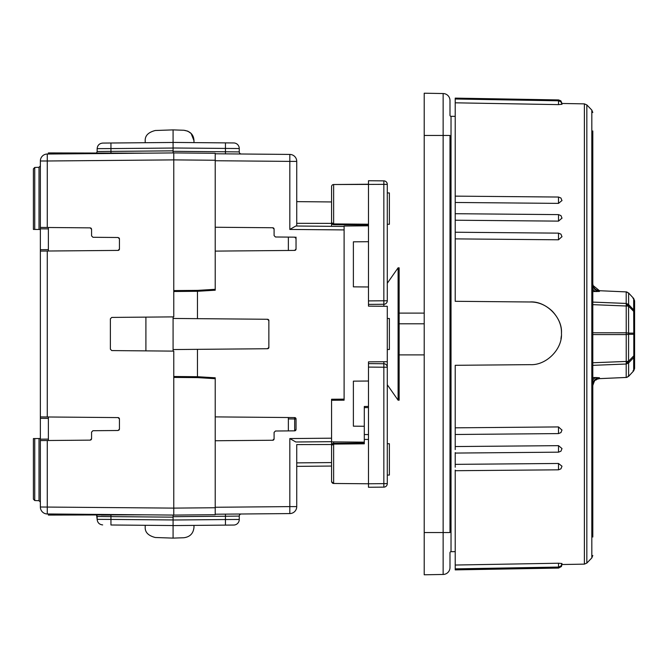 <?xml version="1.0" encoding="UTF-8"?>
<svg xmlns="http://www.w3.org/2000/svg" width="668" height="668" viewBox="0 0 668 668"><rect width="100%" height="100%" fill="white"/><g stroke="black" fill="none" stroke-linecap="round" stroke-linejoin="round"><path stroke-width="1" d="M424.213 532.546L449.99 532.546L449.99 135.454L443.143 135.454L443.143 93.537L424.213 93.211L443.143 93.537A6.964 6.964 0 0 1 449.99 100.509L449.99 115.272A1.044 1.044 0 0 0 451.025 116.316L451.025 551.685A1.044 1.044 0 0 0 449.99 552.728L449.99 567.491A6.964 6.964 0 0 1 443.143 574.463L424.213 574.789L424.213 135.454L443.143 135.454L443.143 574.463A6.964 6.964 0 0 0 449.99 567.491M592.8 380.159A6.964 5.01 90.1 0 1 596.407 377.562L599.463 377.762L599.405 378.639L626.617 377.428L628.613 376.351L628.613 362.899L633.681 357.572L633.798 355.793L634.6 355.226L634.6 368.494L634.6 300.842M383.849 181.362L383.841 184.36L333.633 184.527L333.633 224.673A2.087 2.087 0 0 1 331.562 222.586L333.633 223.914L368.486 224.223L368.486 224.974L333.633 224.673A2.087 2.087 0 0 1 331.562 222.586L331.562 186.614A2.087 2.087 0 0 1 333.633 184.527L368.486 184.226L368.486 306.136L368.486 304.391L383.841 304.257L383.841 300.775L387.29 300.775L387.29 184.36L387.29 192.927L389.386 192.952L389.386 224.264L387.29 224.281L387.29 300.775A3.482 3.482 0 0 1 383.841 304.257L383.841 306.27M40.105 438.525L33.4 438.584L33.4 499.155L33.4 468.101M40.105 229.475L39.02 229.466L39.02 167.309L40.364 165.914M33.4 438.584L34.744 438.567L33.4 438.584L34.744 438.567L34.744 500.541L33.4 499.155M33.4 199.899L33.4 168.845L33.4 229.416L39.02 229.466M33.4 229.416L34.744 229.433L34.744 167.459L33.4 168.845M455.217 116.366L451.025 116.316M455.217 551.634L451.025 551.685M561.863 564.527L584.391 564.134L584.391 103.866L561.888 103.473M561.905 104.291L558.498 104.625L558.565 100.801L455.217 98.998L455.217 98.121L455.217 102.212L455.217 99.131M558.498 104.625L455.217 102.814L455.217 202.471L558.506 203.381L558.498 197.703M561.988 200.525L558.506 203.381M562.005 218.102L558.523 221.125L455.217 220.223L455.217 196.133L558.54 197.043L560.92 198.012L561.988 200.642M561.988 236.622L558.498 239.795L455.217 238.885L455.217 213.71L558.557 214.62L560.978 215.63L562.005 218.219M455.217 301.301L530.108 301.986L455.217 301.301L455.217 232.23L558.54 233.14L560.961 234.151L561.988 236.781M561.454 333.332C561.73 325.466 558.673 318.077 552.277 311.179C545.656 304.934 538.266 301.869 530.108 301.986L530.108 301.961C546.057 300.834 562.681 317.651 561.454 333.299C562.581 349.097 546.19 365.663 530.108 364.653L455.217 365.304L455.217 427.829L558.498 426.927L561.988 430.108M561.93 564.527L561.429 566.506L558.582 568.067L558.498 563.224L455.217 565.036L455.217 470.072L455.217 470.715L558.531 469.821L560.928 468.836L561.988 466.214L558.506 463.467L455.217 464.36L455.217 452.595L455.217 453.071L558.548 452.169L560.945 451.192L562.005 448.57L558.523 445.656L455.217 446.55L455.217 427.829L455.217 434.492L558.531 433.59L560.97 432.572L561.988 429.95M558.498 563.224L561.988 563.516L560.861 566.155L558.565 567.065L455.217 568.869L455.217 565.036L455.217 569.002M455.217 566.355L455.217 565.687M558.498 239.795L558.506 233.483M558.523 221.125L558.523 215.104M558.582 568.067L455.217 569.879L455.217 568.869L455.217 569.879M558.498 469.17L558.506 463.467M455.217 467.224L455.217 464.36L455.217 467.224M558.523 451.702L558.523 445.656M455.217 449.589L455.217 446.55L455.217 449.589M558.506 433.265L558.498 426.927M399.138 400.182L399.138 267.818L398.095 267.818L398.095 400.182L399.138 400.182M387.29 475.073L389.386 475.048L389.386 443.736L387.29 443.719M333.633 441.89L333.633 443.327L364.302 443.059L364.302 443.811L364.302 426.267L353.38 426.176L364.302 426.267L364.302 406.486L368.486 406.42M364.302 439.444L368.486 439.435M331.562 201.744L331.562 226.327M387.29 349.514L389.386 349.489L389.386 318.511L387.29 318.486M626.4 304.266L628.555 306.086L626.225 306.002L626.2 303.439L592.8 302.095M592.8 365.346L626.2 364.018L626.225 361.438L628.555 361.338L628.588 334.276L626.225 334.593L626.225 332.798L628.588 333.123L628.555 304.499L626.342 303.456M424.213 93.211L424.213 135.454M592.8 284.451L592.8 284.476A6.964 6.964 180 0 0 599.463 291.432L592.8 291.565M628.588 361.271L633.798 355.793L633.798 334.292L628.588 334.276L628.588 333.123L633.798 333.14L634.6 333.724L633.798 334.292L633.681 309.91L628.613 304.558L628.613 293.001L626.2 291.899L599.463 290.714L599.463 291.432M626.4 363.175L628.555 361.338L628.555 362.958L626.342 364.002M561.345 335.912L560.945 338.935M626.96 291.999L626.2 291.899L626.2 303.439M592.8 289.01A6.964 5.01 -89.7 0 0 596.407 291.582M592.892 284.885A6.964 6.964 162 0 0 593.142 285.912L592.8 283.766A6.964 6.964 180 0 0 599.463 290.722L593.009 285.47M599.421 290.714L599.446 290.714A6.964 6.964 162 0 1 593.142 285.912M634.6 300.825L633.673 298.454A3.482 0.818 -42.8 0 0 633.673 298.454L634.6 300.825L634.6 312.265L628.588 306.169M599.463 377.762A6.964 6.956 0 0 0 592.8 384.718M626.2 364.018L626.2 377.453L626.885 377.37M595.171 380.309A6.964 6.922 65.5 0 1 599.405 378.639L599.271 378.647M599.463 378.589A6.964 6.956 -0 0 0 592.8 385.536C595.948 376.142 595.271 381.745 596.816 379.257M633.047 370.598L633.681 370.857L633.681 357.572L634.6 355.226L634.6 333.724M455.217 98.998L455.217 102.814M399.138 354.9L424.213 354.9M424.213 313.1L399.138 313.1M424.213 323.796L399.138 323.796M626.818 291.958L628.162 292.951M592.8 533.131L592.8 284.476M592.8 130.961L592.8 537.039M634.6 312.265L633.681 309.91L633.681 298.471L633.064 298.471M634.6 368.494L633.681 370.849L628.605 376.36L633.681 370.857L634.6 368.494M628.145 376.201L628.605 376.36L626.751 377.403M383.841 367.141L383.841 363.743A3.482 3.482 0 0 1 387.29 367.225L383.841 367.225L383.841 483.64L387.29 483.64L387.29 306.295L368.486 306.136M383.841 487.131L368.486 487.264L368.486 483.774L383.841 483.64L383.841 487.131A3.482 3.482 0 0 0 387.29 483.64A3.482 3.482 0 0 1 383.841 487.131M368.486 184.226L368.486 180.736L383.841 180.869A3.482 3.482 0 0 1 387.29 184.36L383.841 184.36L383.841 300.775L368.486 300.909M368.486 363.609L383.841 363.743L368.486 363.609L368.486 361.864L368.486 483.774L333.633 483.473L331.587 481.695M364.302 442.158L331.562 441.874L331.562 466.256M368.486 381.027L353.38 381.152L368.486 381.027M368.486 434.567L364.302 434.559M368.486 407.589L364.302 407.597L364.302 406.486M344.103 400.182L331.562 400.291L331.562 399.247L344.103 399.138L344.103 400.182L344.103 226.018L368.486 225.809M331.562 400.291L331.562 441.874M353.38 426.176L353.38 381.152M368.486 361.864L387.29 361.705M353.38 286.848L368.486 286.973L353.38 286.848L353.38 241.824L368.486 241.699L353.38 241.824M364.302 443.811L333.633 444.086L331.562 445.414L331.562 481.386L331.562 445.414A2.087 2.087 0 0 1 333.633 443.327L333.633 483.473M215.221 227.245L272.719 227.755L274.089 229.132L274.089 235.604L275.458 236.99L294.663 237.157L296.033 238.534L296.033 249.03L294.663 250.416L215.221 251.11M110.963 152.922L110.955 151.377L97.144 151.519L173.079 150.843L173.079 152.822L173.772 152.805L173.772 290.58L197.811 290.371L215.221 289.311L215.221 290.204L197.461 291.29L197.461 318.661L267.492 319.271L268.862 320.648L268.862 347.352L267.492 348.729L197.461 349.339L197.461 376.71L215.221 377.796L215.221 378.689L197.811 377.629L173.772 377.42L173.772 515.078L215.221 514.702L215.221 378.689M215.221 416.89L294.663 417.584L296.033 418.97L296.033 429.466L294.663 430.843L275.458 431.01L274.089 432.396L274.089 438.868L272.719 440.245L215.221 440.755M215.221 508.749L215.221 507.262L289.82 506.611L289.82 438.559L295.824 441.991L331.562 441.673M344.103 226.435L295.824 226.009L296.734 226.018L295.824 226.009L296.734 226.018L296.734 161.389A6.964 6.964 0 0 0 289.82 154.425L215.221 153.774M331.562 444.512L296.734 444.587L296.734 466.364L331.562 466.055M331.562 201.945L296.734 201.636L296.734 223.312L331.562 223.379M215.221 159.251L215.221 160.737L289.82 161.389L289.82 154.425M215.221 289.311L215.221 153.298L173.772 152.922L48.38 154.032L48.38 152.922L145.908 153.164M344.103 229.917L289.82 229.441L295.824 226.009M215.221 514.226L289.82 513.575A6.964 6.964 0 0 0 296.734 506.611L296.734 444.587M273.162 440.245L272.719 440.245A1.386 1.386 0 0 0 273.688 439.845A1.386 1.386 0 0 1 272.719 440.245M197.461 349.339L173.079 349.556L173.079 351.118M173.772 376.501L197.461 376.71M267.492 348.729A1.386 1.386 0 0 0 268.461 348.32M268.536 348.245A1.386 1.386 0 0 0 268.862 347.352L268.862 347.886M268.461 319.68A1.386 1.386 0 0 1 268.862 320.648L268.862 320.114M268.386 319.613A1.386 1.386 0 0 0 267.492 319.271M173.079 316.882L173.079 318.444L197.461 318.661M197.461 291.29L173.772 291.498L173.772 316.882L173.772 290.58M295.632 250.007L294.663 250.416A1.386 1.386 0 0 0 296.033 249.03L295.682 249.949M296.734 226.018L296.734 223.312M274.089 229.132A1.386 1.386 0 0 0 273.688 228.155A1.386 1.386 0 0 1 274.089 229.132M273.613 228.089A1.386 1.386 0 0 0 272.719 227.755A1.386 1.386 0 0 1 273.613 228.089M288.367 417.533L288.367 430.902M273.755 439.761A1.386 1.386 0 0 0 274.089 438.868A1.386 1.386 0 0 1 273.755 439.761M294.663 430.843A1.386 1.386 0 0 0 295.632 430.434A1.386 1.386 0 0 1 294.663 430.843L294.663 418.97L288.367 418.911M295.699 430.359A1.386 1.386 0 0 0 296.033 429.466A1.386 1.386 0 0 1 295.699 430.359M173.772 316.882L111.756 317.417L110.379 318.811L110.379 349.189L111.756 350.583L173.772 351.118L173.772 377.42M173.079 350.934L173.079 317.066M295.907 237.958L296.033 238.418M296.033 238.534A1.386 1.386 0 0 0 295.632 237.566A1.386 1.386 0 0 1 296.033 238.534L296.033 237.148M295.557 237.491A1.386 1.386 0 0 0 294.663 237.157A1.386 1.386 0 0 1 295.557 237.491M227.02 142.894L173.079 142.426L173.079 151.319L239.261 151.912A2.087 2.087 0 0 0 241.332 153.999M173.079 151.319L173.079 152.93M110.955 143.01L102.663 143.086C99.315 143.436 97.47 145.298 97.144 148.655C97.495 145.315 99.332 143.453 102.663 143.086L173.079 142.468L110.955 143.01L110.955 148.58L97.144 148.655L97.144 151.519L111.698 151.377L110.955 151.377L110.955 148.58L173.079 148.046L173.079 144.964M288.367 250.467L288.367 237.098M215.221 160.253L173.772 159.886L47.269 160.996L47.269 227.487L40.364 227.429L90.188 227.863L91.566 229.258L91.566 235.887L92.952 237.282L118.052 237.499L119.438 238.894L119.438 249.014L118.052 250.408L40.364 251.084L40.364 416.916L118.052 417.592L119.438 418.986L119.438 429.106L118.052 430.501L92.952 430.718L91.566 432.112L91.566 438.742L90.188 440.137L40.364 440.571L40.364 507.004L173.772 508.114L215.221 507.747M239.261 151.912L239.261 148.53L173.079 147.995L173.079 129.884L183.892 130.26C190.363 131.262 193.728 134.744 193.979 140.706L193.979 142.61L193.979 140.706L191.157 133.567M191.006 133.408L187.908 131.22M187.766 131.153L183.892 130.26M193.979 525.39L193.979 527.294L193.979 525.39M173.079 515.07L173.079 516.681L225.442 516.23L225.442 519.545L239.261 519.47L239.261 516.088A2.087 2.087 0 0 1 241.332 514.001A2.087 2.087 0 0 0 239.261 516.088A2.087 2.087 0 0 1 241.332 514.001A2.087 2.087 0 0 0 239.261 516.088L225.442 516.23L225.442 514.135M145.908 514.836L48.38 515.078L48.38 513.968L173.772 515.078L173.079 515.178L173.079 538.116L183.892 537.74C190.013 536.922 193.378 533.44 193.979 527.294M173.772 515.195L173.772 514.585M173.079 523.036L173.079 519.955L110.955 519.42L110.955 516.623L97.144 516.481L97.144 519.345L110.955 519.42L110.955 524.99L173.079 525.532L110.955 524.99M296.033 418.97A1.386 1.386 0 0 0 295.632 417.993A1.386 1.386 0 0 1 296.033 418.97L294.663 418.97L294.663 417.584A1.386 1.386 0 0 1 295.557 417.926A1.386 1.386 0 0 0 294.663 417.584M145.908 317.125L145.908 350.875M47.269 154.024L47.269 160.996L40.364 160.996A6.964 6.964 0 0 1 47.269 154.024L48.38 154.016M48.38 513.984L47.269 513.976A6.964 6.964 0 0 1 40.364 507.004M90.188 440.137L48.38 440.504L48.38 416.982M118.052 430.501L119.255 429.791L118.052 430.501L92.952 430.718A1.394 1.394 0 0 0 92.844 430.718A1.394 1.394 0 0 1 92.952 430.718M119.096 430.017L119.438 429.106M119.43 418.836A1.394 1.394 0 0 0 119.029 418.009M118.987 417.968A1.394 1.394 0 0 0 118.161 417.6M47.269 251.026L47.269 416.974L40.364 416.916L40.364 439.177L48.38 439.11M118.203 250.4A1.394 1.394 0 0 0 119.029 249.991M119.071 249.957A1.394 1.394 0 0 0 119.43 249.122M119.43 238.743A1.394 1.394 0 0 0 119.305 238.309L119.021 237.908M119.305 238.309L118.052 237.499M48.38 251.018L48.38 227.496L90.188 227.863M40.364 160.996L40.364 249.69L48.38 249.623M155.293 130.502C148.263 132.281 144.906 135.754 145.207 140.948L145.207 142.71L145.207 140.948C144.906 135.754 148.263 132.281 155.293 130.502L173.079 129.884M145.207 527.052C144.906 532.246 148.263 535.719 155.293 537.498L173.079 538.116L155.293 537.498C148.263 535.719 144.906 532.246 145.207 527.052L145.207 525.29M173.079 515.178L173.079 517.157L97.144 516.481L96.693 515.078M173.079 525.574L225.442 525.115L225.442 519.545L173.079 520.005L173.079 525.574L227.02 525.106M173.079 142.426L233.733 142.952A5.569 5.569 0 0 1 239.261 148.53A5.569 5.569 0 0 0 233.733 142.952M40.364 251.084L40.364 249.69M40.364 440.571L40.364 439.177M90.339 440.128L91.165 439.719L90.339 440.128M91.207 439.686L91.566 438.851L91.207 439.686M91.558 229.107L91.165 228.281L91.558 229.107M91.124 228.239L90.297 227.871L91.124 228.239M233.733 525.048A5.569 5.569 0 0 0 239.261 519.47A5.569 5.569 0 0 1 233.733 525.048A5.569 5.569 0 0 0 239.261 519.47A5.569 5.569 0 0 1 233.733 525.048A5.569 5.569 0 0 0 239.261 519.47A5.569 5.569 0 0 1 233.733 525.048L225.442 525.115M101.377 515.078L110.963 515.078L110.955 516.623M97.144 148.655C97.495 145.315 99.332 143.453 102.663 143.086L106.796 143.044L102.663 143.086C99.315 143.436 97.47 145.298 97.144 148.655C97.495 145.315 99.332 143.453 102.663 143.086C99.315 143.436 97.47 145.298 97.144 148.655C97.47 145.298 99.315 143.436 102.663 143.086C99.315 143.436 97.47 145.298 97.144 148.655C97.47 145.298 99.315 143.436 102.663 143.086M108.592 143.036L106.796 143.044M97.144 519.345C97.495 522.685 99.332 524.547 102.663 524.914C99.332 524.547 97.495 522.685 97.144 519.345L96.601 515.078L97.144 519.345M39.02 500.691L40.364 502.085L39.02 500.691L34.744 500.541L39.02 500.691L39.02 438.534M592.8 112.508L591.823 110.086L591.823 557.914L586.838 563.074L586.838 104.926L584.391 103.866M592.8 304.65L626.225 306.002L626.225 332.798L592.8 332.789M592.8 334.584L626.225 334.593L626.225 361.438L592.8 362.766M592.8 377.554L596.407 377.562M628.613 293.001L633.681 298.471L628.605 292.985M558.523 103.398L558.582 99.933L455.217 98.121M383.841 180.869A3.482 3.482 0 0 1 387.29 184.36M387.29 300.775A3.482 3.482 0 0 1 383.841 304.257M383.841 361.73L383.841 363.743A3.482 3.482 0 0 1 387.29 367.225M383.841 367.225L368.486 367.091M289.82 438.559L331.562 438.191M289.82 229.441L289.82 161.389L296.734 161.389M289.82 513.575L289.82 506.611L296.734 506.611M296.033 249.03A1.386 1.386 0 0 1 294.663 250.416M47.269 440.513L47.269 513.976M225.442 142.885L225.442 153.865M239.261 516.088A2.087 2.087 0 0 1 241.332 514.001A2.087 2.087 0 0 0 239.261 516.088M48.38 418.377L40.364 418.31M48.38 228.89L40.364 228.823M97.144 151.519L96.601 152.922M387.29 283.24L398.095 267.818M34.744 167.459L39.02 167.309L34.744 167.459M626.333 291.899L599.446 290.714M626.35 377.453L599.338 378.647L596.674 379.315M591.823 557.914L592.8 555.492M558.565 100.801L560.861 101.72L561.988 104.358M558.582 99.933L560.878 100.843L562.005 103.473M584.391 564.134L586.838 563.074M591.823 110.086L586.838 104.926M387.29 384.76L398.095 400.182M333.324 483.448L332.873 483.323M332.455 483.098L331.704 482.146M331.562 462.573L296.734 462.882"/></g></svg>
